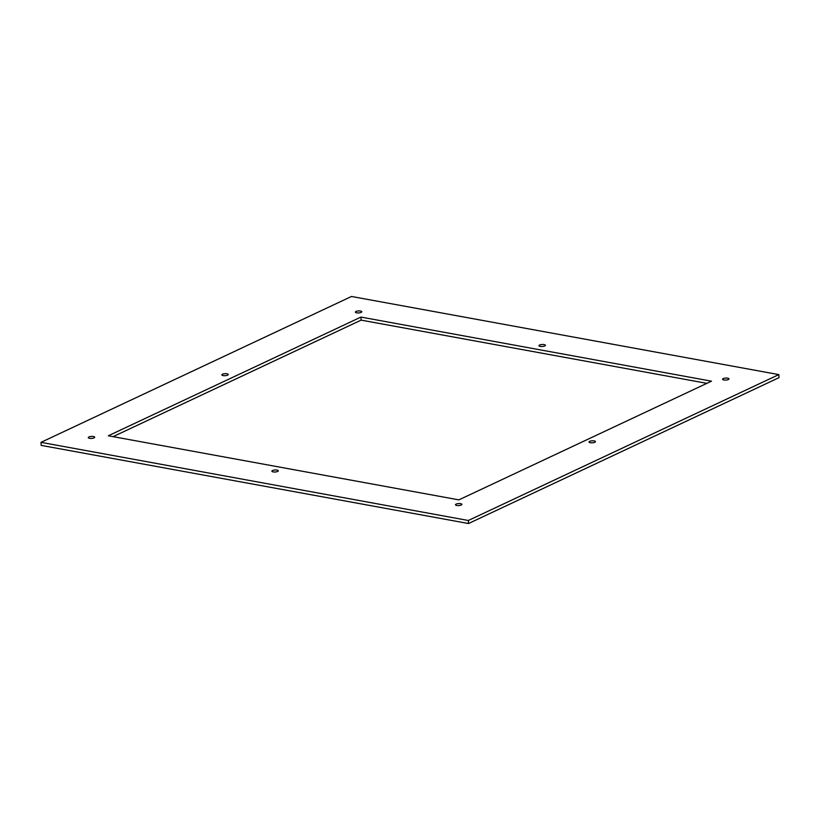 <?xml version="1.0" encoding="UTF-8"?>
<svg xmlns="http://www.w3.org/2000/svg" width="820" height="820" viewBox="0 0 820 820"><rect width="100%" height="100%" fill="white"/><g stroke="black" fill="none" stroke-linecap="round" stroke-linejoin="round"><path stroke-width="1.23" d="M778.815 374.607L779 377.651L468.517 523.529L468.333 520.485L778.815 374.607L351.483 296.471L41 442.349L468.333 520.485M41 442.349L41.184 445.393L468.517 523.529M728.334 379.537A3.208 1.004 176.6 0 1 724.788 380.08A3.208 1.004 176.6 0 1 722.574 379.26A3.208 1.004 176.6 0 1 723.219 378.604A3.208 1.004 176.6 0 1 726.766 378.061A3.208 1.004 176.6 0 1 728.98 378.881A3.208 1.004 176.6 0 1 728.334 379.537M361.138 312.399A3.208 1.004 176.6 0 1 357.592 312.933A3.208 1.004 176.6 0 1 355.378 312.123A3.208 1.004 176.6 0 1 356.023 311.457A3.208 1.004 176.6 0 1 359.57 310.923A3.208 1.004 176.6 0 1 361.784 311.733A3.208 1.004 176.6 0 1 361.138 312.399M94.044 437.89A3.208 1.004 176.6 0 1 90.497 438.433A3.208 1.004 176.6 0 1 88.283 437.613A3.208 1.004 176.6 0 1 88.929 436.957A3.208 1.004 176.6 0 1 92.475 436.414A3.208 1.004 176.6 0 1 94.689 437.234A3.208 1.004 176.6 0 1 94.044 437.89M461.24 505.028A3.208 1.004 176.6 0 1 457.693 505.571A3.208 1.004 176.6 0 1 455.479 504.751A3.208 1.004 176.6 0 1 456.125 504.095A3.208 1.004 176.6 0 1 459.671 503.552A3.208 1.004 176.6 0 1 461.885 504.372A3.208 1.004 176.6 0 1 461.24 505.028M594.787 442.287A3.208 1.004 176.6 0 1 591.24 442.82A3.208 1.004 176.6 0 1 589.026 442A3.208 1.004 176.6 0 1 589.672 441.344A3.208 1.004 176.6 0 1 593.219 440.801A3.208 1.004 176.6 0 1 595.433 441.621A3.208 1.004 176.6 0 1 594.787 442.287M227.591 375.14A3.208 1.004 176.6 0 1 224.044 375.683A3.208 1.004 176.6 0 1 221.83 374.863A3.208 1.004 176.6 0 1 222.476 374.207A3.208 1.004 176.6 0 1 226.023 373.664A3.208 1.004 176.6 0 1 228.237 374.484A3.208 1.004 176.6 0 1 227.591 375.14M544.736 345.968A3.208 1.004 176.6 0 1 541.19 346.511A3.208 1.004 176.6 0 1 538.976 345.691A3.208 1.004 176.6 0 1 539.621 345.025A3.208 1.004 176.6 0 1 543.168 344.492A3.208 1.004 176.6 0 1 545.382 345.312A3.208 1.004 176.6 0 1 544.736 345.968M277.642 471.459A3.208 1.004 176.6 0 1 274.095 472.002A3.208 1.004 176.6 0 1 271.881 471.182A3.208 1.004 176.6 0 1 272.527 470.526A3.208 1.004 176.6 0 1 276.073 469.983A3.208 1.004 176.6 0 1 278.287 470.803A3.208 1.004 176.6 0 1 277.642 471.459M706.901 383.35L361.118 320.128L360.943 317.084L711.504 381.177L458.882 499.872L108.312 435.779L360.943 317.084M113.098 436.65L361.118 320.128"/></g></svg>
